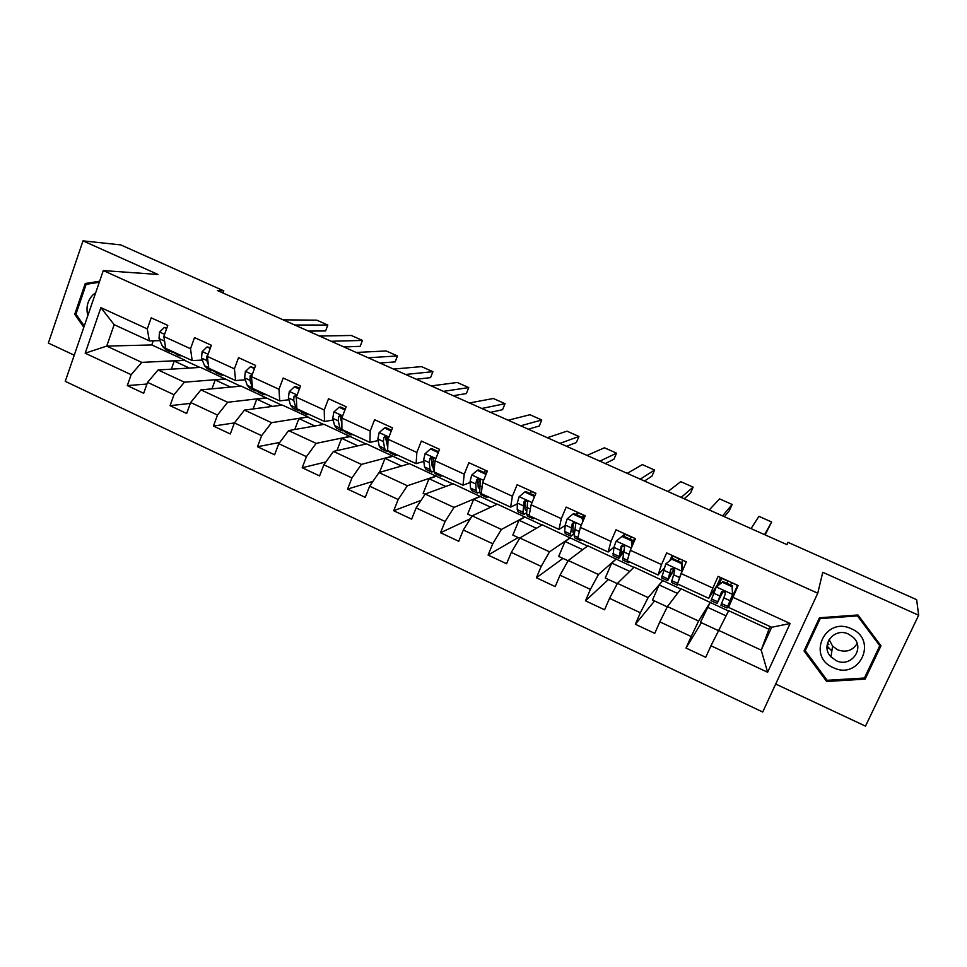 <?xml version="1.0" encoding="UTF-8"?>
<svg xmlns="http://www.w3.org/2000/svg" width="967" height="967" viewBox="0 0 967 967"><rect width="100%" height="100%" fill="white"/><g stroke="black" fill="none" stroke-linecap="round" stroke-linejoin="round"><path stroke-width="1.45" d="M775.691 684.032L865.489 726.132L918.65 615.242L916.656 599.685L787.948 542.318L786.908 544.602M65.26 381.336L762.721 712.026L817.756 593.218L103.3 270.567L65.26 381.336M103.3 270.567L158.008 274.471L83.005 240.868L48.35 343.067L74.229 355.203M732.841 597.255L790.112 623.497L767.617 672.258L710.95 645.763L728.683 610.709L768.946 629.263L761.198 650.126L771.69 627.269L728.514 607.397L738.135 585.506L718.118 576.38L712.872 588.105L681.179 573.576L686.352 561.887L666.65 552.906L661.525 564.583L630.351 550.283L635.392 538.643L616.015 529.807L611.023 541.423L580.333 527.366L585.253 515.786L566.191 507.083L561.307 518.65L531.113 504.81L535.911 493.279L517.152 484.721L512.389 496.228L482.678 482.606L487.356 471.134L468.886 462.709L464.245 474.168L434.993 460.751L439.562 449.341L421.37 441.049L416.85 452.447L388.045 439.248L392.505 427.873L374.592 419.714L370.18 431.052L341.822 418.058L346.174 406.744L328.538 398.706L324.235 409.996L296.301 397.195L300.544 385.942L283.186 378.024L278.98 389.266L251.48 376.659L255.614 365.453L238.523 357.657L234.425 368.838L207.325 356.424L211.362 345.267L194.524 337.592L190.523 348.724L163.834 336.492L167.775 325.395L151.19 317.829L147.286 328.901L100.882 307.639L85.181 353.197L106.733 346.101L141.774 362.383L185.048 360.256L151.795 344.941L106.733 346.101L114.166 324.682L100.882 307.639M710.95 645.763L705.741 657.306L686.026 648.047L701.413 622.712M85.181 353.197L131.149 374.688L127.306 385.591L143.672 393.279L147.552 382.352L174 394.717L170.059 405.669L186.667 413.477L190.644 402.502L217.478 415.048L213.441 426.06L234.401 422.917L261.622 435.682L257.488 446.742L274.604 454.78L278.786 443.708L306.442 456.642L302.212 467.75L319.581 475.909L323.86 464.789L351.952 477.916L347.612 489.072L365.26 497.364L369.636 486.183L398.162 499.528L393.714 510.733L411.628 519.158L416.124 507.917L445.098 521.467L440.529 532.732L458.733 541.278L463.338 530.001L492.759 543.756L488.093 555.07L506.587 563.749L511.301 552.423L541.194 566.396L536.395 577.758L555.191 586.582L560.026 575.196L590.39 589.399L585.482 600.821L604.568 609.778L609.524 598.343L640.384 612.776L635.355 624.247L654.744 633.361L659.832 621.866L691.187 636.528L686.026 648.047M294.766 429.517L298.9 418.614L308.002 416.91L282.364 405.088L244.47 410.093L234.377 422.954L230.303 433.978L213.441 426.06M223.002 293.001L223.776 290.837L217.394 290.499L786.957 544.626L787.948 542.318M681.179 573.576L677.468 583.911L708.775 598.319L717.296 584.902L720.56 577.492M710.274 602.236L698.597 621.044L667.435 606.575L681.034 588.758L728.526 610.999M708.775 598.319L712.872 588.105M691.187 636.528L698.597 621.044M659.832 621.866L667.435 606.575M630.351 550.283L627.232 560.787L658.043 574.978L663.906 568.451M662.903 580.405L648.12 597.594L617.454 583.355L634.098 567.133L680.828 589.024M658.043 574.978L661.525 564.583M640.384 612.776L648.12 597.594M609.524 598.343L617.454 583.355M580.333 527.366L577.795 538.039L608.122 552L613.936 547.189M616.233 558.902L598.44 574.519L568.245 560.497L587.851 545.835L633.844 567.375M608.122 552L611.023 541.423M590.39 589.399L598.44 574.519M560.026 575.196L568.245 560.497M531.113 504.81L529.13 515.653L558.986 529.384L565.175 525.48M570.24 537.725L549.534 551.806L519.823 538.003L542.282 524.839L587.561 546.053M558.986 529.384L561.307 518.65M541.194 566.396L549.534 551.806M511.301 552.423L519.823 538.003M482.678 482.606L481.228 493.605L510.624 507.131L517.285 503.88M524.936 516.849L501.402 529.445L472.15 515.858L497.389 504.158L541.955 525.033M510.624 507.131L512.389 496.228M492.759 543.756L501.402 529.445M463.338 530.001L472.15 515.858M434.993 460.751L434.074 471.908L463.012 485.216L470.167 482.497M477.891 479.559L479.148 479.076M480.285 496.276L454.007 507.421L425.202 494.052L453.136 483.766L497.014 504.327M463.012 485.216L464.245 474.168M445.098 521.467L454.007 507.421M416.124 507.917L425.202 494.052M388.045 439.248L387.634 450.537L416.124 463.64L423.8 461.38M431.294 459.156L433.289 458.576M436.286 476.006L407.349 485.748L378.979 472.573L409.524 463.677L452.725 483.923M416.124 463.64L416.85 452.447M398.162 499.528L407.349 485.748M369.636 486.183L378.979 472.573M341.822 418.058L341.907 429.493L369.962 442.402L378.145 440.541M385.603 438.849L387.489 438.414M392.916 456.025L361.392 464.402L333.458 451.432L366.529 443.865L409.065 463.809M369.962 442.402L370.18 431.052M351.952 477.916L361.392 464.402M323.86 464.789L333.458 451.432M296.301 397.195L296.869 408.763L324.501 421.479L333.192 419.992M340.65 418.711L341.822 418.518M350.151 436.322L316.136 443.382L288.625 430.605L324.15 424.344L366.034 443.974M324.501 421.479L324.235 409.996M306.442 456.642L316.136 443.382M278.786 443.708L288.625 430.605M251.48 376.659L252.508 388.347L279.729 400.87L288.915 399.734M308.002 416.91L271.57 422.676L244.47 410.093M279.729 400.87L278.98 389.266M261.622 435.682L271.57 422.676M207.325 356.424L208.812 368.234L235.622 380.575L245.292 379.765M266.445 397.763L227.656 402.272L200.955 389.87L241.158 386.111L281.796 405.161M235.622 380.575L234.425 368.838M217.478 415.048L227.656 402.272M190.644 402.502L200.955 389.87M163.834 336.492L165.756 348.422L192.179 360.582L202.308 360.075M225.456 378.883L184.395 382.183L158.092 369.962L200.52 367.387L240.565 386.159M192.179 360.582L190.523 348.724M174 394.717L184.395 382.183M147.552 382.352L158.092 369.962M114.166 324.682L149.365 340.88L159.966 340.662M149.365 340.88L147.286 328.901M131.149 374.688L141.774 362.383M83.005 240.868L120.718 244.893L223.776 290.837M918.65 615.242L822.76 572.283L817.756 593.218M153.257 340.807L151.795 344.941M768.946 629.263L770.179 626.58M718.239 630.17L761.198 650.126L767.617 672.258M171.352 369.164L174.241 361.066L185.048 360.256M184.951 360.534L199.891 367.424M307.893 417.188L323.619 424.428M771.69 627.269L790.112 623.497M127.306 385.591L146.96 384.044M174.241 361.066L189.399 368.064M211.978 388.843L215.206 379.983L225.359 379.161M215.206 379.983L230.617 387.09M170.059 405.669L190.318 403.408M253.124 408.944L256.751 399.166L266.336 398.041M256.751 399.166L272.428 406.394M298.9 418.614L314.843 425.976M257.488 446.742L279.729 442.439M336.915 450.646L341.641 438.353L350.042 436.613M341.641 438.353L357.875 445.847M302.212 467.75L325.891 461.96M379.499 472.428L385.023 458.382L392.795 456.303M385.023 458.382L401.523 466.009M347.612 489.072L372.972 481.336M425.033 494.306L423.135 493.424L429.022 478.701L436.165 476.296M429.022 478.701L445.823 486.461M393.714 510.733L421.056 500.386M471.981 516.124L467.653 514.118L473.685 499.323L480.176 496.567M473.685 499.323L490.777 507.216M440.529 532.732L470.337 518.759M519.666 538.268L512.836 535.102L519.013 520.246L524.815 517.14M519.013 520.246L536.407 528.284M488.093 555.07L518.155 537.567M530.109 493.521L531.125 491.091M568.1 560.775L558.696 556.412L565.018 541.484L570.119 538.015M565.018 541.484L582.726 549.667M536.395 577.758L562.963 558.394M576.38 514.649L577.408 512.208M617.297 583.633L605.245 578.036L611.712 563.048L616.1 559.192M611.712 563.048L629.747 571.376M585.482 600.821L608.436 579.523M623.352 536.081L624.404 533.639M667.29 606.865L652.507 599.999L659.131 584.938L662.77 580.696M659.131 584.938L677.48 593.412M635.355 624.247L654.574 600.954M669.913 560.413L672.113 555.396M718.094 630.472L700.483 622.289L710.141 602.526M707.264 607.167L725.951 615.798M717.248 584.89L718.022 585.24M99.625 281.24L85.253 283.5L74.725 314.323L83.827 327.257M880.985 645.799L857.959 614.976L819.448 617.78L804.024 650.936L826.664 681.481L865.114 679.136L880.985 645.799M76.055 314.348L74.725 314.323M89.895 283.742L85.253 283.5M879.777 645.352L880.115 644.638M805.16 648.506L805.62 649.111M865.247 676.259L865.114 679.136M826.894 679.934L826.664 681.481M166.675 328.514L164.317 327.438L159.482 332.165L159.047 338.583L162.48 346.355L165.671 349.57L169.866 351.505M283.126 319.823L316.825 320.174L327.837 325.057L325.613 330.944L308.4 331.101M176.248 353.257L179.016 355.711L181.82 355.82M294.73 324.997L327.837 325.057M166.953 327.728L164.317 327.438M167.932 349.425L172.041 352.145M178.158 355.312L171.147 350.912M163.955 337.229L164.765 342.27M95.673 292.759L93.34 294.512C87.598 300.169 85.773 307.204 87.828 315.605M84.262 326L75.946 314.19L86.148 284.334L99.275 282.267M828.852 644.699L827.51 643.043M851.395 628.804C825.226 615.858 806.381 656.388 833.155 667.581C859.119 680.816 878.544 640.057 851.395 628.804M848.591 634.134C834.207 626.797 819.69 645.654 830.967 656.847L836.129 660.606C850.767 668.209 865.489 648.422 853.293 637.374L848.591 634.134M857.113 643.575C852.531 650.706 846.016 652.773 837.603 649.788L832.599 646.149L829.082 639.489M805.233 650.718L820.185 618.602L857.475 615.894L879.777 645.738L864.413 678.024L827.16 680.297L805.233 650.718L819.919 617.744M820.367 617.72L820.185 618.602M857.548 615.012L857.475 615.894M879.789 644.191L879.777 645.738M210.226 348.41L207.035 346.948L202.115 351.686L201.523 358.08L204.557 365.719L207.506 368.826L211.833 370.82M319.473 336.045L351.311 335.476L362.444 340.42L360.183 346.331L343.95 346.96M218.494 372.694L221.032 375.063L223.691 375.087M331.222 341.278L362.444 340.42M210.516 347.624L207.035 346.948M210.044 368.814L214.021 371.401M220.234 374.688L215.883 372.682L213.32 370.313M207.784 355.179L206.708 356.315L206.733 360.473L208.352 364.595M254.454 368.608L250.38 366.747L245.376 371.485L244.627 377.867L247.262 385.362L249.945 388.371L254.406 390.414M356.279 352.459L386.196 350.961L397.473 355.953L395.165 361.888L379.922 363.012M261.356 392.421L263.677 394.693L266.167 394.633M368.161 357.766L397.473 355.953M254.744 367.811L250.38 366.747M252.786 388.48L255.155 390.765L256.63 390.922M262.939 394.343L258.443 392.288L256.098 390.003M252.061 375.087L250.199 375.704L249.921 380.297L252.447 387.598M299.359 389.109L294.391 386.836L289.278 391.599L288.371 397.945L290.596 405.306L293.001 408.195L297.606 410.31M393.533 369.08L421.503 366.626L432.902 371.679L430.557 377.638L416.342 379.257M304.847 412.438L306.938 414.601L309.259 414.468M405.572 374.459L432.902 371.679M299.649 388.311L296.059 386.667L294.391 386.836M296.845 395.757L294.004 396.216L293.75 400.411L295.914 407.748L298.295 410.624L299.867 410.697M306.261 414.299L301.631 412.16L299.516 409.984M296.373 398.718L295.829 395.999L294.004 396.216M344.941 409.923L339.066 407.24L333.845 412.002L332.781 418.336L334.57 425.528L336.697 428.308L341.436 430.496M431.258 385.918L457.222 382.473L468.753 387.586L466.36 393.569L453.197 395.708M348.99 432.757L350.84 434.824L353.003 434.594M443.454 391.357L468.753 387.586M345.255 409.126L340.614 407.01L339.066 407.24M342.088 417.369C341.013 415.29 339.84 415.085 338.595 416.765L338.232 420.838L339.973 428.018L342.064 430.786L343.768 430.738M350.235 434.534L345.461 432.346L343.587 430.255M341.871 423.8L340.311 416.475L338.595 416.765M341.859 423.171L341.834 419.303M391.248 431.077L384.407 427.958L379.1 432.72L377.855 439.018L379.209 446.077L381.046 448.724L385.93 450.973M469.466 402.961L493.363 398.501L505.04 403.686L502.598 409.682L490.511 412.353M393.799 453.366L395.406 455.336L397.389 455.022M481.82 408.473L505.04 403.686M391.562 430.267L385.845 427.656L384.407 427.958M387.731 447.83L386.897 443.176L387.477 438.353C386.498 436.093 385.301 435.815 383.899 437.519L383.391 441.568L384.697 448.591L386.498 451.238L388.359 451.009M387.586 446.984L385.482 437.169L383.899 437.519M394.85 455.082L389.943 452.822L388.311 450.84M438.269 452.544L430.46 448.978L425.045 453.753L423.619 460.026L424.525 466.916L426.072 469.454L431.101 471.775M431.79 463.266L433.035 461.827M508.158 420.234L529.94 414.734L541.762 419.98L539.272 426L528.284 429.203M439.284 474.301L440.638 476.163L442.439 475.752M520.669 425.806L541.762 419.98M438.595 451.746L431.765 448.628L430.46 448.978M440.154 475.945L435.09 473.612L433.615 471.098L432.805 464.245L433.482 459.107C432.334 457.125 431.137 456.956 429.892 458.6L429.251 462.613L430.085 469.478L431.596 472.005L433.663 471.473M433.252 468.064L432.104 465.973L431.342 458.177L429.892 458.6M486.038 474.362L477.214 470.337L471.691 475.123L470.095 481.361L470.53 488.081L471.763 490.487L476.949 492.88M477.952 483.162L480.115 480.115M484.37 472.645L485.519 470.3M547.346 437.713L566.964 431.161L578.919 436.468L576.38 442.511L566.529 446.27M485.47 495.551L486.558 497.304L488.166 496.796M560.014 443.37L578.919 436.468M486.365 473.552L478.399 469.914L477.214 470.337M486.147 497.111L480.925 494.717L479.753 492.336L480.176 480.248C478.919 478.52 477.734 478.435 476.598 480.007L475.8 483.983L476.175 490.692L477.372 493.073L479.741 492.07M479.596 489.145L478.157 487.138L477.903 479.511L476.598 480.007M534.026 497.824L533.917 496.228L524.706 492.022L519.074 496.808L517.285 503.021L517.236 509.573L518.155 511.857L523.498 514.311M525.033 502.78L526.35 500.701M530.23 493.581L531.379 491.212M587.042 455.421L604.423 447.781L616.535 453.16L613.948 459.216L605.245 463.556M532.358 517.14L533.18 518.771L534.594 518.167M599.866 461.15L616.535 453.16M534.908 495.708L525.758 491.526L524.706 492.022M532.829 518.614L527.462 516.136L526.604 513.888L527.583 501.8C526.266 500.253 525.081 500.229 524.029 501.752L522.978 512.22L523.86 514.48L526.628 512.655M526.689 510.153L525.649 510.516L524.924 508.618L525.19 501.172L524.029 501.752M533.917 496.228L534.884 495.757M582.545 522.18L582.303 518.324L572.935 514.045L567.194 518.844L565.224 525.033L564.668 531.403L565.26 533.542L570.76 536.069M576.791 514.831L577.928 512.437M627.245 473.359L642.354 464.607L654.599 470.047L651.976 476.139L644.457 481.046M579.982 539.042L580.514 540.565L581.735 539.852M640.239 479.161L654.599 470.047M582.303 518.324L583.186 517.756L573.854 513.489L572.935 514.045M583.186 517.756L583.343 520.282M580.248 540.432L574.712 537.894L574.18 535.778L575.74 523.727C574.386 522.337 573.201 522.373 572.21 523.824L570.494 534.086L571.05 536.202L574.471 532.926M583.028 517.683L584.165 515.278M577.819 512.667L583.536 515.278L582.509 517.442M574.688 530.81L572.863 532.213L573.226 523.183L572.21 523.824M631.814 546.911L631.439 540.771L621.938 536.419L616.076 541.23L613.9 547.37L613.102 555.566L618.759 558.177M624.053 536.407L625.19 534.002M667.967 491.538L680.732 481.651L693.146 487.15L690.462 493.255L684.177 498.767M628.332 561.307L628.586 562.697L629.602 561.887M681.143 497.413L693.146 487.15M631.439 540.771L632.188 540.118L622.712 535.791L621.938 536.419M632.188 540.118L632.503 545.315M628.393 562.601L622.688 559.978L624.67 546.053L621.14 546.258L618.977 558.273L623.63 552.048M630.242 539.235L631.378 536.818M625.081 534.231L630.895 536.878L629.868 539.066M624.307 549.703L620.802 554.248L622.011 545.533L621.14 546.258M634.678 538.317L635.295 538.885M632.37 543.14L634.57 538.559M681.372 563.568L681.977 562.854L682.424 570.59L681.82 571.328L681.372 563.568L671.714 559.156L665.743 563.966L661.682 577.928L667.52 580.611M665.743 563.966L671.714 559.156M671.775 558.914L673.189 555.88M709.234 509.947L719.593 498.887L732.152 504.46L729.42 510.588L724.392 516.704M682.424 570.59L681.421 573.032M681.82 571.328L677.613 583.367L677.408 585.168L678.218 584.261M722.579 515.894L732.152 504.46M681.977 562.854L672.343 558.455M677.299 585.12L671.424 582.412L674.724 570.808L674.386 568.765L670.868 569.043L667.653 580.671L674.47 568.862M678.193 561.126L679.317 558.684M673.08 556.122L678.967 558.805L677.952 561.017M674.253 568.608L669.49 576.622L670.868 569.043M682.811 560.268L686.244 562.117M681.675 562.709L682.702 560.509M732.116 586.739L732.539 594.56L732.116 586.739L722.289 582.255L716.196 587.078L711.023 600.652L717.031 603.42M716.196 587.078L722.289 582.255M718.964 584.491L721.926 578.109M751.045 528.598L758.938 516.342L771.654 521.987L765.115 534.884M732.998 593.738L728.864 603.916L737.7 585.301M732.539 594.56L727.003 608.001L737.761 585.337M764.571 534.63L771.654 521.987M732.563 585.942L722.772 581.481M726.966 607.989L720.923 605.209L725.298 593.992L724.924 591.852L721.382 592.203L717.091 603.444L723.28 591.079M726.87 583.343L728.006 580.877M721.817 578.351L727.8 581.082L726.773 583.306M723.147 591.079L718.94 599.347L721.781 591.623M731.693 582.569L737.591 585.543M730.568 585.035L731.584 582.799M164.608 334.34L159.603 332.044M165.659 347.818L162.48 346.355M164.185 340.94L159.047 338.583M826.99 646.693L828.272 648.253M831.862 651.033L827.015 646.004M208.11 354.26L202.236 351.565M208.739 367.641L204.557 365.719M206.733 360.473L201.523 358.08M207.373 356.291L206.708 356.315M252.278 374.483L245.497 371.376M252.46 387.755L247.262 385.362M249.921 380.297L244.627 377.867M251.71 376.03L250.018 376.163M297.135 395.007L289.411 391.478M295.914 407.748L290.596 405.306M293.75 400.411L288.371 397.945M295.817 396.095L293.98 396.313M342.669 415.858L333.978 411.882M339.973 428.018L334.57 425.528M338.232 420.838L332.781 418.336M388.915 437.036L379.233 432.6M384.697 448.591L379.209 446.077M383.391 441.568L377.855 439.018M387.888 443.623L386.897 443.176M435.875 458.539L425.178 453.644M430.085 469.478L424.525 466.916M429.251 462.613L423.619 460.026M434.63 465.091L432.805 464.245M483.585 480.381L471.836 475.002M476.175 490.692L470.53 488.081M485.41 470.518L487.259 471.364M481.312 493.049L479.753 492.336M475.8 483.983L470.095 481.361M482.11 486.885L479.414 485.639M532.055 502.574L519.219 496.687M522.978 512.22L517.236 509.573M531.27 491.441L535.815 493.521M529.239 515.097L526.604 513.888M523.087 505.693L517.285 503.021M530.351 509.017L526.749 507.373M581.288 525.117L567.339 518.723M570.494 534.086L564.668 531.403M577.928 537.495L574.18 535.778M571.11 527.728L565.224 525.033M579.354 531.512L574.833 529.445M631.33 548.023L616.221 541.109M618.759 556.291L612.836 553.559M627.39 560.256L622.494 558.007M619.883 550.126L613.9 547.37M629.142 554.369L623.667 551.855M681.808 571.134L665.888 563.846M667.774 578.846L661.766 576.078M677.613 583.367L671.582 580.587M669.442 572.863L663.362 570.083M679.378 577.432L673.286 574.628M732.527 594.367L716.354 586.957M717.574 601.752L711.47 598.948M727.571 606.345L721.442 603.529M719.786 595.974L713.61 593.146M729.892 600.616L723.691 597.775M832.599 646.149L830.967 656.847M251.879 375.571L250.199 375.704"/></g></svg>
